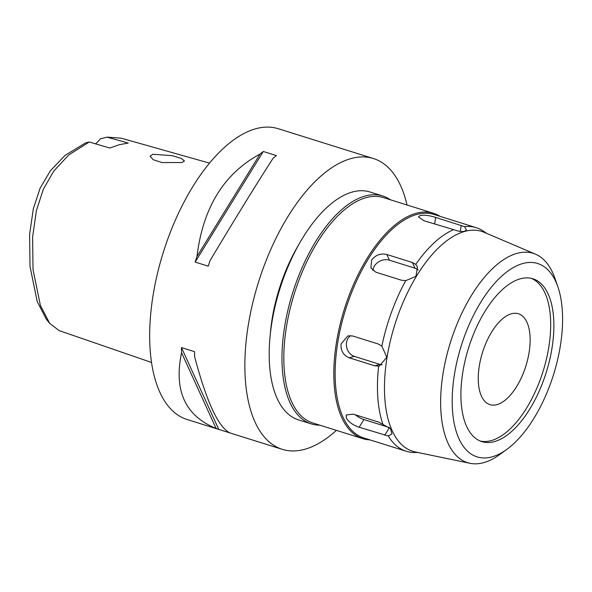 <?xml version="1.0" encoding="UTF-8"?>
<svg xmlns="http://www.w3.org/2000/svg" width="592" height="592" viewBox="0 0 592 592"><rect width="100%" height="100%" fill="white"/><g stroke="black" fill="none" stroke-linecap="round" stroke-linejoin="round"><path stroke-width="0.89" d="M89.237 141.999L68.731 154.949L53.813 171.036L43.349 189.181L36.415 210.574L32.597 237.066L33.034 269.663L40.419 305.531L49.684 323.358L46.294 319.147L37.237 301.668L29.992 266.319L29.6 234.395L33.33 208.776L40.071 188.249L50.394 170.748L65.016 155.393L85.699 142.835L89.237 141.999L109.897 148.044L119.192 144.729L128.235 143.049L107.056 137.137L100.255 138.868A22.859 10.908 -72.6 0 1 95.416 143.804M209.516 163.126L121.182 138.173L107.056 137.137M49.684 323.358L59.111 330.588L151.522 362.459M152.729 154.246L150.124 156.192L153.217 159.729L162.171 162.563L181.929 162.526L184.467 160.957L181.233 158.382L172.25 155.674L152.729 154.246M373.426 158.538L278.233 128.708A152.373 72.705 107.4 0 0 255.951 128.701A152.373 72.705 107.4 0 0 157.317 274.096A152.373 72.705 107.4 0 0 187.102 419.506L282.295 449.343A152.373 72.705 -72.6 0 1 252.51 303.925A152.373 72.705 -72.6 0 1 351.152 158.538A152.373 72.705 -72.6 0 1 373.426 158.538A152.373 72.705 -72.6 0 1 407.015 204.995M336.389 430.362A152.373 72.705 -72.6 0 1 304.569 449.343A152.373 72.705 -72.6 0 1 282.295 449.343M181.559 352.684A152.373 72.705 -72.6 0 1 181.455 347.578L194.553 351.678A152.373 72.705 107.4 0 0 194.657 356.784C206.305 400.784 217.819 426.048 229.208 432.567A152.373 72.705 107.4 0 0 231.864 433.536L218.766 429.429A152.373 72.705 -72.6 0 1 216.11 428.467C185.155 415.813 173.641 390.55 181.559 352.684L216.11 428.467M260.066 154.046A152.373 72.705 -72.6 0 1 263.285 151.478L276.383 155.578A152.373 72.705 107.4 0 0 273.164 158.153C256.632 183.749 235.601 217.886 210.071 260.547A152.373 72.705 107.4 0 0 208.243 266.178L195.153 262.078A152.373 72.705 -72.6 0 1 196.981 256.447C202.938 207.644 223.961 173.515 260.066 154.046L196.981 256.447M298.272 245.502A106.664 50.897 107.4 0 0 270.218 335.035M382.743 195.989L369.963 191.986A119.421 56.98 107.4 0 0 352.506 191.986A119.421 56.98 107.4 0 0 275.191 305.931A119.421 56.98 107.4 0 0 298.538 419.898L311.318 423.902A119.421 56.98 -72.6 0 1 287.971 309.934A119.421 56.98 -72.6 0 1 365.279 195.989A119.421 56.98 -72.6 0 1 382.743 195.989A119.421 56.98 -72.6 0 1 390.446 199.8M319.821 425.167A119.421 56.98 -72.6 0 1 311.318 423.902M433.455 213.275L383.461 197.61A118.089 56.344 107.4 0 0 366.196 197.61A118.089 56.344 107.4 0 0 289.747 310.289A118.089 56.344 107.4 0 0 312.835 422.984L362.829 438.65A118.089 56.344 -72.6 0 1 339.741 325.955A118.089 56.344 -72.6 0 1 416.191 213.275A118.089 56.344 -72.6 0 1 433.455 213.275A118.089 56.344 -72.6 0 1 439.982 216.324M369.926 439.878A118.089 56.344 -72.6 0 1 362.829 438.65M382.78 423.946A117.135 55.892 -72.6 0 1 378.665 366.1L379.539 365.908L386.798 357.235L381.862 346.113A117.135 55.892 -72.6 0 1 405.735 280.638L415.932 276.368L417.471 266.933L415.747 264.395A117.135 55.892 -72.6 0 1 453.62 229.637C458.275 231.368 461.945 231.909 464.639 231.257L466.378 229.807L464.572 226.655A117.135 55.892 -72.6 0 1 476.294 227.705L433.966 214.437A117.135 55.892 107.4 0 0 416.842 214.437A117.135 55.892 107.4 0 0 341.014 326.207A117.135 55.892 107.4 0 0 363.91 437.991L406.238 451.252A117.135 55.892 -72.6 0 1 388.263 435.971L391.926 433.921L390.52 428.638L378.739 422.133L353.187 414.119L346.253 414.999L346.327 418.107C348.792 422.126 353.069 425.167 359.166 427.239L388.263 435.971M417.959 452.51L414.37 452.495A117.135 55.892 -72.6 0 1 406.238 451.252M381.862 346.113L378.221 343.989L352.669 335.982L347.852 335.879L341.044 343.959C340.644 350.73 343.36 355.341 349.176 357.79L374.729 365.797L378.665 366.1M415.747 264.387L412.395 262.5L386.835 254.493C380.649 253.087 375.587 254.93 371.643 260.029L370.91 267.954L375.913 272.216L401.472 280.231L405.735 280.638M464.572 226.655L435.668 217.397C429.533 215.488 424.375 214.852 420.194 215.488L418.477 216.813L423.717 220.653L453.62 229.637M476.294 227.705A117.135 55.892 -72.6 0 1 483.679 231.324L486.639 233.359M535.516 254.197A109.683 52.34 -72.6 0 0 517.149 253.332A109.683 52.34 107.4 0 0 445.561 360.513A109.683 52.34 107.4 0 0 469.989 463.299L415.295 451.962A115.233 54.982 107.4 0 1 389.632 343.982A115.233 54.982 107.4 0 1 464.838 231.383A115.233 54.982 -72.6 0 1 484.138 232.293L535.516 254.197A109.683 52.34 -72.6 0 1 555.044 278.61L557.886 286.854A101.328 48.352 -72.6 0 1 506.996 449.247A101.328 48.352 -72.6 0 1 491.9 456.891A101.328 48.352 -72.6 0 1 454.412 374.647A101.328 48.352 -72.6 0 1 522.877 263.507A101.328 48.352 -72.6 0 1 557.886 286.854M469.989 463.299A109.683 52.34 107.4 0 0 483.62 462.67A109.683 52.34 -72.6 0 0 499.951 454.397L506.996 449.247M520.435 278.773A85.329 40.715 107.4 0 0 465.194 360.195A85.329 40.715 107.4 0 0 481.873 441.625A85.329 40.715 107.4 0 0 494.35 441.625A85.329 40.715 107.4 0 0 549.591 360.21A85.329 40.715 107.4 0 0 532.911 278.78A85.329 40.715 107.4 0 0 520.435 278.773M531.29 278.344A85.329 40.715 -72.6 0 1 545.987 360.898A85.329 40.715 -72.6 0 1 491.153 440.626A85.329 40.715 -72.6 0 1 480.297 441.055M511.473 313.76A47.619 22.718 107.4 0 0 480.652 359.196A47.619 22.718 107.4 0 0 489.954 404.639A47.619 22.718 107.4 0 0 496.917 404.639A47.619 22.718 107.4 0 0 527.746 359.203A47.619 22.718 107.4 0 0 518.437 313.76A47.619 22.718 107.4 0 0 511.473 313.76M389.388 427.535L363.902 419.55A11.426 4.714 31.6 0 1 355.378 414.807M382.136 364.783A11.426 9.605 74.8 0 1 379.916 364.383L354.364 356.377A11.426 9.605 74.8 0 1 346.527 342.465A11.426 9.605 74.8 0 1 350.627 335.597M372.945 270.611A11.426 8.865 155.5 0 1 374.388 266.045A11.426 8.865 155.5 0 1 389.432 260.184L414.985 268.191A11.426 8.865 155.5 0 1 418.218 270.004M218.766 429.429L181.455 347.578M195.153 262.078L263.285 151.478M435.668 217.397L434.602 224.065M460.265 231.391L461.227 225.404M384.719 435.246L389.44 427.587M363.902 419.55L359.166 427.239M374.729 365.797L379.916 364.383M354.364 356.377L349.176 357.79M414.985 268.191L412.395 262.5M386.835 254.493L389.432 260.184"/></g></svg>
